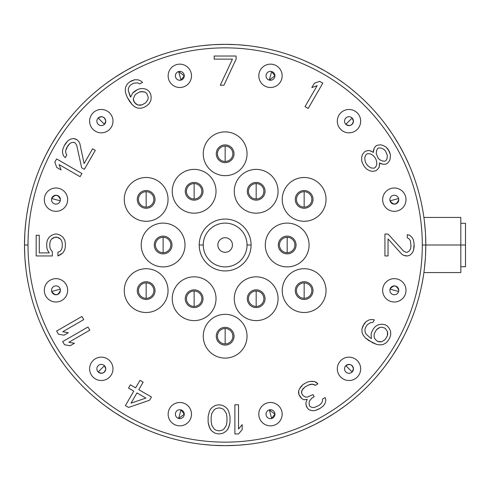 <?xml version="1.0" encoding="UTF-8"?>
<svg xmlns="http://www.w3.org/2000/svg" width="490" height="490" viewBox="0 0 490 490"><rect width="100%" height="100%" fill="white"/><g stroke="black" fill="none" stroke-linecap="round" stroke-linejoin="round"><path stroke-width="0.73" d="M28.004 245A197.145 197.145 0 0 0 225.149 442.145A197.145 197.145 0 0 0 422.3 245A197.145 197.145 0 0 0 225.149 47.855A197.145 197.145 0 0 0 28.004 245A197.145 197.145 0 0 0 225.149 442.145A197.145 197.145 0 0 0 422.3 245L425.804 245A200.649 200.649 0 0 1 225.155 445.649A200.649 200.649 0 0 1 24.5 245L28.004 245L24.5 245A200.649 200.649 0 0 0 225.155 445.649A200.649 200.649 0 0 0 425.804 245L425.491 256.19L425.804 245A200.649 200.649 0 0 0 225.149 44.351A200.649 200.649 0 0 0 24.5 245A200.649 200.649 0 0 1 225.149 44.351A200.649 200.649 0 0 1 425.804 245L422.3 245A197.145 197.145 0 0 0 225.149 47.855A197.145 197.145 0 0 0 28.004 245M315.095 218.35A21.891 21.891 0 0 1 285.186 210.339A21.891 21.891 0 0 1 293.204 180.43A21.891 21.891 0 0 1 323.106 188.442A21.891 21.891 0 0 1 315.095 218.35A21.891 21.891 0 0 0 323.106 188.442A21.891 21.891 0 0 0 293.204 180.43A21.891 21.891 0 0 0 285.186 210.339A21.891 21.891 0 0 0 315.095 218.35M203.258 336.22A21.891 21.891 0 0 1 225.149 314.329A21.891 21.891 0 0 1 247.046 336.22A21.891 21.891 0 0 1 225.149 358.11A21.891 21.891 0 0 1 203.258 336.22A21.891 21.891 0 0 0 225.149 358.11A21.891 21.891 0 0 0 247.046 336.22A21.891 21.891 0 0 0 225.149 314.329A21.891 21.891 0 0 0 203.258 336.22M157.1 180.43A21.891 21.891 0 0 1 165.112 210.339A21.891 21.891 0 0 1 135.209 218.35A21.891 21.891 0 0 1 127.192 188.442A21.891 21.891 0 0 1 157.1 180.43A21.891 21.891 0 0 0 127.192 188.442A21.891 21.891 0 0 0 135.209 218.35A21.891 21.891 0 0 0 165.112 210.339A21.891 21.891 0 0 0 157.1 180.43M287.177 266.891A21.891 21.891 0 0 1 265.286 245A21.891 21.891 0 0 1 287.177 223.109A21.891 21.891 0 0 1 309.074 245A21.891 21.891 0 0 1 287.177 266.891A21.891 21.891 0 0 0 309.074 245A21.891 21.891 0 0 0 287.177 223.109A21.891 21.891 0 0 0 265.286 245A21.891 21.891 0 0 0 287.177 266.891M175.175 287.771A21.891 21.891 0 0 1 205.083 279.759A21.891 21.891 0 0 1 213.095 309.662A21.891 21.891 0 0 1 183.193 317.679A21.891 21.891 0 0 1 175.175 287.771A21.891 21.891 0 0 0 183.193 317.679A21.891 21.891 0 0 0 213.095 309.662A21.891 21.891 0 0 0 205.083 279.759A21.891 21.891 0 0 0 175.175 287.771M213.095 180.338A21.891 21.891 0 0 1 205.083 210.241A21.891 21.891 0 0 1 175.175 202.229A21.891 21.891 0 0 1 183.193 172.321A21.891 21.891 0 0 1 213.095 180.338A21.891 21.891 0 0 0 183.193 172.321A21.891 21.891 0 0 0 175.175 202.229A21.891 21.891 0 0 0 205.083 210.241A21.891 21.891 0 0 0 213.095 180.338M44.7 196.649A11.674 11.674 0 0 1 59.002 188.393A11.674 11.674 0 0 1 67.259 202.695A11.674 11.674 0 0 1 52.957 210.951A11.674 11.674 0 0 1 44.7 196.649A11.674 11.674 0 0 0 52.957 210.951A11.674 11.674 0 0 0 67.259 202.695L67.259 202.695A11.674 11.674 0 0 0 59.002 188.393A11.674 11.674 0 0 0 44.7 196.649M44.7 293.351A11.674 11.674 0 0 1 52.957 279.049A11.674 11.674 0 0 1 67.259 287.305A11.674 11.674 0 0 1 59.002 301.607A11.674 11.674 0 0 1 44.7 293.351A11.674 11.674 0 0 0 59.002 301.607A11.674 11.674 0 0 0 67.259 287.305L67.259 287.305A11.674 11.674 0 0 0 52.957 279.049A11.674 11.674 0 0 0 44.7 293.351M93.051 377.098A11.674 11.674 0 0 1 93.051 360.585A11.674 11.674 0 0 1 109.564 360.585A11.674 11.674 0 0 1 109.564 377.098A11.674 11.674 0 0 1 93.051 377.098A11.674 11.674 0 0 0 109.564 377.098A11.674 11.674 0 0 0 109.564 360.585L109.564 360.585A11.674 11.674 0 0 0 93.051 360.585A11.674 11.674 0 0 0 93.051 377.098M176.798 425.449A11.674 11.674 0 0 1 168.542 411.147A11.674 11.674 0 0 1 182.844 402.896A11.674 11.674 0 0 1 191.1 417.192A11.674 11.674 0 0 1 176.798 425.449A11.674 11.674 0 0 0 191.1 417.192A11.674 11.674 0 0 0 182.844 402.896A11.674 11.674 0 0 0 168.542 411.147A11.674 11.674 0 0 0 176.798 425.449M273.506 425.449A11.674 11.674 0 0 1 259.204 417.192A11.674 11.674 0 0 1 267.46 402.89A11.674 11.674 0 0 1 281.756 411.147A11.674 11.674 0 0 1 273.506 425.449A11.674 11.674 0 0 0 281.756 411.147A11.674 11.674 0 0 0 267.46 402.89L267.46 402.89A11.674 11.674 0 0 0 259.204 417.192A11.674 11.674 0 0 0 273.506 425.449M357.247 377.098A11.674 11.674 0 0 1 340.74 377.098A11.674 11.674 0 0 1 340.74 360.585A11.674 11.674 0 0 1 357.247 360.585A11.674 11.674 0 0 1 357.247 377.098A11.674 11.674 0 0 0 357.247 360.585A11.674 11.674 0 0 0 340.74 360.585A11.674 11.674 0 0 0 340.74 377.098A11.674 11.674 0 0 0 357.247 377.098M405.604 293.351A11.674 11.674 0 0 1 391.302 301.607A11.674 11.674 0 0 1 383.045 287.305A11.674 11.674 0 0 1 397.347 279.049A11.674 11.674 0 0 1 405.604 293.351A11.674 11.674 0 0 0 397.347 279.049A11.674 11.674 0 0 0 383.045 287.305L383.045 287.305A11.674 11.674 0 0 0 391.302 301.607A11.674 11.674 0 0 0 405.604 293.351M405.604 196.649A11.674 11.674 0 0 1 397.347 210.951A11.674 11.674 0 0 1 383.045 202.695A11.674 11.674 0 0 1 391.302 188.393A11.674 11.674 0 0 1 405.604 196.649A11.674 11.674 0 0 0 391.302 188.393A11.674 11.674 0 0 0 383.045 202.695L383.045 202.695A11.674 11.674 0 0 0 397.347 210.951A11.674 11.674 0 0 0 405.604 196.649M357.247 112.902A11.674 11.674 0 0 1 357.247 129.415A11.674 11.674 0 0 1 340.74 129.415A11.674 11.674 0 0 1 340.734 112.902A11.674 11.674 0 0 1 357.247 112.902A11.674 11.674 0 0 0 340.734 112.902A11.674 11.674 0 0 0 340.74 129.415L340.734 129.415A11.674 11.674 0 0 0 357.247 129.415A11.674 11.674 0 0 0 357.247 112.902M273.5 64.551A11.674 11.674 0 0 1 281.756 78.853A11.674 11.674 0 0 1 267.46 87.104A11.674 11.674 0 0 1 259.204 72.808A11.674 11.674 0 0 1 273.5 64.551A11.674 11.674 0 0 0 259.204 72.808A11.674 11.674 0 0 0 267.46 87.104A11.674 11.674 0 0 0 281.756 78.853A11.674 11.674 0 0 0 273.5 64.551M176.798 64.551A11.674 11.674 0 0 1 191.1 72.808A11.674 11.674 0 0 1 182.844 87.11A11.674 11.674 0 0 1 168.542 78.853A11.674 11.674 0 0 1 176.798 64.551A11.674 11.674 0 0 0 168.542 78.853A11.674 11.674 0 0 0 182.844 87.11L182.844 87.11A11.674 11.674 0 0 0 191.1 72.808A11.674 11.674 0 0 0 176.798 64.551M93.051 112.902A11.674 11.674 0 0 1 109.564 112.902A11.674 11.674 0 0 1 109.564 129.415A11.674 11.674 0 0 1 93.051 129.415A11.674 11.674 0 0 1 93.051 112.902A11.674 11.674 0 0 0 93.051 129.415A11.674 11.674 0 0 0 109.564 129.415A11.674 11.674 0 0 0 109.564 112.902A11.674 11.674 0 0 0 93.051 112.902M199.216 245A25.939 25.939 0 0 1 225.149 219.061A25.939 25.939 0 0 1 251.088 245A25.939 25.939 0 0 1 225.149 270.939A25.939 25.939 0 0 1 199.216 245L203.258 245A21.891 21.891 0 0 1 225.149 223.109A21.891 21.891 0 0 1 247.046 245L251.088 245A25.939 25.939 0 0 0 225.149 219.061A25.939 25.939 0 0 0 199.216 245A25.939 25.939 0 0 0 225.149 270.939A25.939 25.939 0 0 0 251.088 245L247.046 245A21.891 21.891 0 0 1 225.149 266.891A21.891 21.891 0 0 1 203.258 245L199.216 245M163.121 223.109A21.891 21.891 0 0 1 185.012 245A21.891 21.891 0 0 1 163.121 266.891A21.891 21.891 0 0 1 141.23 245A21.891 21.891 0 0 1 163.121 223.109A21.891 21.891 0 0 0 141.23 245A21.891 21.891 0 0 0 163.121 266.891A21.891 21.891 0 0 0 185.012 245A21.891 21.891 0 0 0 163.121 223.109M237.203 309.662A21.891 21.891 0 0 1 245.221 279.759A21.891 21.891 0 0 1 275.123 287.771A21.891 21.891 0 0 1 267.111 317.679A21.891 21.891 0 0 1 237.203 309.662A21.891 21.891 0 0 0 267.111 317.679A21.891 21.891 0 0 0 275.123 287.771A21.891 21.891 0 0 0 245.221 279.759A21.891 21.891 0 0 0 237.203 309.662M275.123 202.229A21.891 21.891 0 0 1 245.221 210.241A21.891 21.891 0 0 1 237.203 180.338A21.891 21.891 0 0 1 267.111 172.321A21.891 21.891 0 0 1 275.123 202.229A21.891 21.891 0 0 0 267.111 172.321A21.891 21.891 0 0 0 237.203 180.338A21.891 21.891 0 0 0 245.221 210.241A21.891 21.891 0 0 0 275.123 202.229M135.209 271.65A21.891 21.891 0 0 1 165.112 279.661A21.891 21.891 0 0 1 157.1 309.57A21.891 21.891 0 0 1 127.192 301.558A21.891 21.891 0 0 1 135.209 271.65A21.891 21.891 0 0 0 127.192 301.558A21.891 21.891 0 0 0 157.1 309.57A21.891 21.891 0 0 0 165.112 279.661A21.891 21.891 0 0 0 135.209 271.65M293.204 309.57A21.891 21.891 0 0 1 285.186 279.661A21.891 21.891 0 0 1 315.095 271.65A21.891 21.891 0 0 1 323.106 301.558A21.891 21.891 0 0 1 293.204 309.57A21.891 21.891 0 0 0 323.106 301.558A21.891 21.891 0 0 0 315.095 271.65A21.891 21.891 0 0 0 285.186 279.661A21.891 21.891 0 0 0 293.204 309.57M247.046 153.78A21.891 21.891 0 0 1 225.149 175.671A21.891 21.891 0 0 1 203.258 153.78A21.891 21.891 0 0 1 225.149 131.89A21.891 21.891 0 0 1 247.046 153.78A21.891 21.891 0 0 0 225.149 131.89A21.891 21.891 0 0 0 203.258 153.78A21.891 21.891 0 0 0 225.149 175.671A21.891 21.891 0 0 0 247.046 153.78M322.8 83.165L308.204 108.443L305.043 106.624L317.152 85.646L311.818 87.588L314.304 83.282L319.639 81.34L322.8 83.165L308.204 108.443L322.8 83.165L319.639 81.34L314.304 83.282L311.818 87.588L314.304 83.282L319.639 81.34L322.8 83.165M384.938 234.055L388.043 234.055L403.57 251.082L406.051 252.295L407.294 252.295L409.156 251.082L410.399 249.257L411.018 246.219L410.399 240.743L409.156 238.918L407.294 237.705L407.294 234.661L409.781 235.267L412.262 237.705L413.505 240.137L414.124 244.394L413.505 250.476L412.262 252.907L409.781 255.339L407.294 255.945L403.57 255.339L401.702 254.12L388.043 238.918L388.043 255.945L384.938 255.945L384.938 234.055L388.043 234.055L384.938 234.055L384.938 255.945L388.043 255.945L384.938 255.945L384.938 234.055M298.575 392.851L298.698 390.628L299.653 388.644L302.936 384.595L307.15 382.163L309.57 381.483L314.494 381.508L317.937 383.823L315.303 385.342L314.157 384.57L311.119 384.172L308.173 385.158L305.019 386.978L301.95 390.181L301.613 393.25L302.857 395.399L305.148 396.943L307.353 397.108L312.926 394.603L314.17 396.753L312.063 397.972L309.527 400.869L309.092 402.553L309.282 405.316L309.901 406.388L311.885 407.398L314.09 407.558L319.137 405.359L321.465 403.301L322.42 401.316L322.543 399.093L325.176 397.574L325.893 400.03L325.029 403.393L323.541 405.689L320.166 408.354L315.113 410.553L312.387 410.694L309.037 409.756L307.267 407.913L305.932 404.379L306.054 402.155L307.23 399.326L303.978 399.773L301.993 398.768L298.98 394.769L298.698 390.628L298.98 394.769L301.993 398.768L303.978 399.773L301.993 398.768L300.223 396.918L298.98 394.769L298.575 392.851M149.579 400.214L128.558 407.441L125.397 405.616L133.782 391.094L128.515 388.055L130.377 384.828L135.644 387.866L139.993 380.338L143.154 382.163L138.805 389.691L151.447 396.992L149.579 400.214L128.558 407.441L149.579 400.214L151.447 396.992L149.579 400.214M39.28 235.267L36.174 235.267L36.174 255.945L52.326 255.945L36.174 255.945L36.174 235.267L39.28 235.267L39.28 252.907L49.221 252.907L47.352 249.863L46.734 246.825L46.734 243.175L47.352 240.137L49.221 237.093L51.701 235.267L54.807 234.055L57.293 234.055L60.399 235.267L62.879 237.093L64.747 240.137L65.366 243.175L65.366 246.825L64.747 249.863L62.879 252.907L60.399 254.733L57.912 255.945L57.912 252.295L60.399 251.082L61.642 249.257L62.261 246.825L62.261 243.175L61.642 240.743L60.399 238.918L58.537 237.705L55.431 237.093L51.701 238.918L50.458 240.743L49.839 243.175L49.839 246.825L50.458 249.257L52.326 251.689L52.326 255.945L36.174 255.945L36.174 235.267L39.28 235.267L39.28 252.907L49.221 252.907L47.352 249.863L46.734 246.825L46.734 243.175L47.352 240.137L49.221 237.093L51.701 235.267L54.807 234.055L57.293 234.055L60.399 235.267L62.879 237.093L64.747 240.137L65.366 243.175L65.366 246.825L64.747 249.863L62.879 252.907L57.912 255.945L57.912 252.295L60.399 251.082L61.642 249.257L62.261 246.825L62.261 243.175L61.642 240.743L60.399 238.918L56.669 237.093L53.563 237.705L51.701 238.918L50.458 240.743L49.839 243.175L49.839 246.825L50.458 249.257L52.326 251.689L52.326 255.945L52.326 251.689M144.029 88.684L146.541 89.388L149.15 91.465L150.7 94.16L151.202 97.455L150.865 100.517L149.162 103.653L146.841 105.711L144.207 107.23L141.261 108.21L137.696 108.119L134.873 106.881L132.269 104.799L127.394 97.571L125.746 93.504L125.25 90.209L125.587 87.14L127.29 84.011L129.611 81.953L134.658 79.754L138.223 79.846L141.047 81.083L142.504 82.394L139.871 83.913L137.886 82.908L133.794 83.122L130.634 84.942L129.366 86.393L128.411 88.384L128.288 90.601L130.646 97.13L132.563 93.155L134.891 91.097L137.525 89.572L140.465 88.592L144.029 88.684L146.541 89.388L144.029 88.684L140.465 88.592L137.525 89.572L132.563 93.155L137.525 89.572L140.465 88.592L144.029 88.684M236.1 56.025L236.1 59.131L223.936 85.217L220.286 85.217L232.45 59.131L214.204 59.131L214.204 56.025L236.1 56.025L236.1 59.131L236.1 56.025L214.204 56.025L214.204 59.131L214.204 56.025L236.1 56.025M380.626 163.666L383.149 164.309L385.912 164.125L387.523 163.195L389.605 160.585L390.303 158.074L390.401 154.509L388.202 149.456L386.145 147.135L383.009 145.432L380.485 144.789L377.184 145.285L375.573 146.216L374.029 148.513L375.573 146.216L377.184 145.285L380.485 144.789L383.009 145.432L386.145 147.135L388.202 149.456L390.401 154.509L390.303 158.074L389.605 160.585L387.523 163.195L385.912 164.125L383.149 164.309L379.481 162.919L379.15 167.323L377.067 169.926L375.456 170.863L372.161 171.359L369.632 170.71L366.502 169.007L364.444 166.686L362.618 163.525L361.632 160.585L361.73 157.021L362.429 154.509L364.511 151.9L366.122 150.969L369.423 150.473L373.398 152.39L374.029 148.513L375.573 146.216L377.184 145.285L380.485 144.789L383.009 145.432L386.145 147.135L389.415 151.563L390.401 154.509L390.303 158.074L389.605 160.585L387.523 163.195L385.912 164.125L383.149 164.309L379.481 162.919L379.15 167.323L377.067 169.926L375.456 170.863L372.161 171.359L369.632 170.71L366.502 169.007L364.444 166.686L362.618 163.525L361.632 160.585L361.73 157.021L362.429 154.509L364.511 151.9L366.122 150.969L369.423 150.473L373.398 152.39L374.029 148.513L373.325 151.024M372.394 319.48L374.311 319.884L372.792 322.518L370.569 322.634L367.132 324.864L365.307 328.024L364.934 329.917L365.093 332.116L366.104 334.1L370.336 337.947L371.408 338.572L371.083 334.168L372.063 331.228L373.582 328.594L375.64 326.267L378.776 324.57L381.839 324.227L385.14 324.729L387.29 325.973L389.372 328.576L390.61 331.399L390.702 334.964L389.721 337.91L388.202 340.544L386.145 342.865L383.009 344.568L379.946 344.905L376.645 344.403L368.811 340.581L365.35 337.886L363.274 335.276L362.03 332.453L361.938 328.888L362.918 325.948L366.195 321.52L369.331 319.817L372.394 319.48L374.311 319.884L372.394 319.48L369.331 319.817L366.195 321.52L364.137 323.841L361.938 328.888L362.03 332.453L363.274 335.276L365.35 337.886L368.811 340.581L376.645 344.403L379.946 344.905L383.009 344.568L386.145 342.865L388.202 340.544L389.721 337.91L390.702 334.964L390.61 331.399L389.372 328.576L387.29 325.973L385.14 324.729L381.839 324.227L378.776 324.57L375.64 326.267L373.582 328.594L372.063 331.228L371.083 334.168L372.063 331.228L373.582 328.594L375.64 326.267L378.776 324.57L381.839 324.227L385.14 324.729L387.29 325.973L389.372 328.576L390.61 331.399L390.702 334.964L389.721 337.91L388.202 340.544L386.145 342.865L383.009 344.568L379.946 344.905L376.645 344.403L372.578 342.755L365.35 337.886L363.274 335.276L362.03 332.453L361.938 328.888L362.918 325.948L366.195 321.52L369.331 319.817L372.394 319.48M234.882 433.975L234.882 404.783L238.532 404.783L238.532 429.007L242.176 424.659L242.176 429.626L238.532 433.975L234.882 433.975L234.882 404.783L234.882 433.975L238.532 433.975L242.176 429.626L242.176 424.659L242.176 429.626L238.532 433.975L234.882 433.975M230.018 416.586L230.018 422.178L229.406 425.283L227.587 429.626L225.761 431.488L222.717 433.356L219.073 433.975L215.422 433.356L212.378 431.488L210.559 429.626L209.34 427.145L208.121 422.178L208.121 416.586L209.34 411.618L210.559 409.132L212.378 407.27L215.422 405.408L219.073 404.783L222.717 405.408L225.761 407.27L227.587 409.132L228.799 411.618L230.018 416.586L230.018 422.178L230.018 416.586L228.799 411.618L227.587 409.132L225.761 407.27L222.717 405.408L219.073 404.783L215.422 405.408L212.378 407.27L210.559 409.132L209.34 411.618L208.121 416.586L208.121 422.178L208.734 425.283L210.559 429.626L212.378 431.488L215.422 433.356L219.073 433.975L222.717 433.356L225.761 431.488L227.587 429.626L228.799 427.145L230.018 422.178L228.799 427.145L227.587 429.626L225.761 431.488L222.717 433.356L219.073 433.975L215.422 433.356L212.378 431.488L210.559 429.626L209.34 427.145L208.121 422.178L208.121 416.586L209.34 411.618L210.559 409.132L212.378 407.27L215.422 405.408L219.073 404.783L222.717 405.408L225.761 407.27L227.587 409.132L228.799 411.618L230.018 416.586M62.708 341.591L87.992 327.002L89.811 330.162L68.839 342.271L74.425 343.257L70.125 345.738L64.533 344.752L62.708 341.591L87.992 327.002L62.708 341.591L64.533 344.752L70.125 345.738L74.425 343.257L70.125 345.738L64.533 344.752L62.708 341.591M56.632 331.062L81.91 316.466L83.735 319.627L62.757 331.736L68.343 332.722L64.043 335.209L58.451 334.223L56.632 331.062L81.91 316.466L56.632 331.062L58.451 334.223L64.043 335.209L68.343 332.722L64.043 335.209L58.451 334.223L56.632 331.062M56.632 158.938L81.91 173.534L80.084 176.694L59.106 164.585L61.048 169.92L56.742 167.433L54.807 162.098L56.632 158.938L81.91 173.534L56.632 158.938L54.807 162.098L56.742 167.433L61.048 169.92L56.742 167.433L54.807 162.098L56.632 158.938M84.341 169.32L81.652 167.77L76.716 145.261L75.172 142.964L74.1 142.345L71.877 142.461L69.892 143.423L66.616 147.851L65.636 150.798L65.795 152.996L66.799 154.981L65.28 157.615L63.437 155.845L62.5 152.5L62.64 149.769L64.233 145.775L67.81 140.82L70.101 139.332L73.469 138.468L76.997 139.803L78.847 141.573L79.852 143.558L84.084 163.556L92.598 148.807L95.287 150.363L84.341 169.32L81.652 167.77L84.341 169.32L95.287 150.363L92.598 148.807L95.287 150.363L84.341 169.32M131.044 403.141L145.891 398.088L136.943 392.919L131.044 403.141L145.891 398.088L136.943 392.919L131.044 403.141M146.829 93.529L145.365 92.218L141.494 91.587L139.601 91.961L135.914 94.086L134.646 95.538L133.256 99.207L134.591 102.741L138.033 105.056L140.238 105.221L142.125 104.848L145.812 102.716L148.041 99.28L148.164 97.057L146.829 93.529L145.365 92.218L143.692 91.746L139.601 91.961L135.914 94.086L134.646 95.538L133.256 99.207L133.66 101.13L136.049 104.052L138.033 105.056L142.125 104.848L145.812 102.716L148.041 99.28L148.164 97.057L146.829 93.529M364.934 160.083L365.607 162.502L366.826 164.609L368.578 166.404L370.875 167.892L373.937 168.229L375.548 167.298L376.792 164.475L376.651 161.743L375.971 159.33L374.752 157.223L373 155.428L370.71 153.94L367.647 153.603L366.03 154.534L364.793 157.357L364.934 160.083L365.607 162.502L366.826 164.609L368.578 166.404L370.875 167.892L373.937 168.229L375.548 167.298L376.792 164.475L376.651 161.743L375.971 159.33L374.752 157.223L373 155.428L370.71 153.94L367.647 153.603L366.03 154.534L364.793 157.357L364.934 160.083M387.406 155.538L385.514 151.012L383.756 149.217L380.926 148.041L378.703 147.919L377.631 148.537L376.626 150.522L376.228 153.56L378.121 158.086L379.879 159.881L382.708 161.057L384.926 161.179L386.004 160.561L387.008 158.576L387.406 155.538L385.514 151.012L383.756 149.217L380.926 148.041L378.703 147.919L377.631 148.537L376.626 150.522L376.228 153.56L378.121 158.086L379.879 159.881L382.708 161.057L384.926 161.179L386.004 160.561L387.008 158.576L387.406 155.538M375.242 339.38L377.631 341.463L379.548 341.867L381.771 341.744L385.207 339.515L387.333 335.828L387.713 333.935L387.547 331.736L385.232 328.294L382.237 327.265L380.013 327.387L378.029 328.349L376.577 329.617L374.452 333.304L374.078 335.197L374.238 337.396L375.242 339.38L377.631 341.463L381.771 341.744L385.207 339.515L387.333 335.828L387.547 331.736L385.232 328.294L382.237 327.265L380.013 327.387L376.577 329.617L374.452 333.304L374.078 335.197L374.238 337.396L375.242 339.38M226.368 425.283L226.974 421.553L226.974 417.204L226.368 413.48L223.936 409.756L222.111 408.513L219.073 407.888L216.029 408.513L214.204 409.756L211.772 413.48L211.166 417.204L211.166 421.553L211.772 425.283L214.204 429.007L216.029 430.251L219.073 430.869L222.111 430.251L223.936 429.007L226.368 425.283L226.974 421.553L226.974 417.204L226.368 413.48L223.936 409.756L222.111 408.513L219.073 407.888L216.029 408.513L214.204 409.756L211.772 413.48L211.166 417.204L211.166 421.553L211.772 425.283L214.204 429.007L216.029 430.251L219.073 430.869L222.111 430.251L223.936 429.007L226.368 425.283M423.446 275.662L422.282 282.43L423.446 275.662M424.481 268.012L425.345 258.506L424.481 268.012M405.279 333.402L409.273 324.76L405.279 333.402M412.678 316.381L414.583 311.15L412.678 316.381M404.268 335.436L398.927 345.315L393.041 354.882L398.927 345.315L404.268 335.436M381.545 370.71L377.153 375.977L381.545 370.71M386.249 364.621L391.773 356.793L386.249 364.621M336.942 411.625L344.721 406.13L336.942 411.625M351.863 400.581L356.132 397.004L351.863 400.581M335.056 412.874L325.489 418.76L315.603 424.107L325.489 418.76L335.056 412.874M297.736 432.064L291.305 434.434L297.736 432.064M304.854 429.142L313.557 425.124L304.854 429.142M238.655 445.196L248.136 444.332L238.655 445.196M257.097 443.095L262.579 442.127L257.097 443.095M213.934 445.337L225.161 445.649L236.388 445.337L225.161 445.649L213.665 445.324M194.481 443.291L187.725 442.127L194.481 443.291M202.107 444.326L211.649 445.196L202.107 444.326M136.747 425.124L145.395 429.118L136.747 425.124M153.768 432.523L158.999 434.434L153.768 432.523M134.713 424.113L124.834 418.772L115.266 412.886L124.834 418.772L134.713 424.113M99.446 401.396L94.178 397.004L99.446 401.396M105.534 406.094L113.362 411.625L105.534 406.094M58.531 356.793L64.019 364.572L58.531 356.793M69.574 371.714L73.145 375.977L69.574 371.714M57.275 354.901L51.389 345.334L46.048 335.454L51.389 345.334L57.275 354.901M38.091 317.587L35.721 311.156L38.091 317.587M41.007 324.705L45.025 333.402L41.007 324.705M24.953 258.506L25.817 267.963L24.953 258.506M27.048 276.887L28.022 282.424L27.048 276.887M24.819 256.246L24.5 245.625L24.819 256.246M24.5 244.927L24.812 233.828L24.5 244.927M26.858 214.351L28.022 207.576L26.858 214.351M25.823 221.988L24.953 231.494L25.823 221.988M45.025 156.598L41.031 165.24L45.025 156.598M37.626 173.619L35.721 178.844L37.626 173.619M46.035 154.564L51.377 144.685L57.263 135.118L51.377 144.685L46.035 154.564M68.759 119.297L73.145 114.023L68.759 119.297M64.055 125.379L58.531 133.207L64.055 125.379M113.355 78.376L105.577 83.87L113.355 78.376M98.441 89.419L94.178 92.996L98.441 89.419M115.248 77.126L124.815 71.24L134.695 65.893L124.815 71.24L115.248 77.126M152.562 57.936L158.999 55.566L152.562 57.936M145.444 60.858L136.747 64.876L145.444 60.858M211.649 44.804L202.162 45.668L211.649 44.804M193.207 46.905L187.725 47.873L193.207 46.905M213.91 44.664L225.137 44.351L236.37 44.664L225.137 44.351L213.91 44.664M255.817 46.709L262.579 47.873L255.817 46.709M248.197 45.674L238.655 44.804L248.197 45.674M313.557 64.876L304.909 60.883L313.557 64.876M296.53 57.471L291.305 55.566L296.53 57.471M315.585 65.887L325.464 71.228L335.038 77.114L325.464 71.228L315.585 65.887M350.858 88.61L356.132 92.996L350.858 88.61M344.77 83.906L336.942 78.376L344.77 83.906M391.773 133.207L386.279 125.428L391.773 133.207M380.73 118.286L377.153 114.023L380.73 118.286M393.029 135.099L398.915 144.666L404.256 154.546L398.915 144.666L393.029 135.099M412.213 172.413L414.583 178.85L412.213 172.413M409.291 165.295L405.279 156.598L409.291 165.295M425.345 231.494L424.481 222.037L425.345 231.494M423.25 213.113L422.282 207.57L423.25 213.113M425.485 233.748L425.804 244.375L425.485 233.748M60.417 199.669A4.435 4.435 0 0 1 54.831 203.956A4.435 4.435 0 0 1 51.695 198.524A4.435 4.435 0 0 1 60.417 199.669C58.163 194.328 55.254 193.942 51.695 198.524L60.264 200.82L60.417 199.669M60.417 290.331A4.435 4.435 0 0 1 51.695 291.477A4.435 4.435 0 0 1 54.831 286.044A4.435 4.435 0 0 1 60.417 290.331L60.264 289.18L51.695 291.477C55.254 296.058 58.163 295.678 60.417 290.331M105.748 368.841A4.435 4.435 0 0 1 98.172 371.977A4.435 4.435 0 0 1 98.172 365.705A4.435 4.435 0 0 1 105.748 368.841L104.45 365.705L98.172 371.977C102.067 374.25 104.597 373.202 105.748 368.841M184.258 414.173A4.435 4.435 0 0 1 178.672 418.46A4.435 4.435 0 0 1 175.536 413.021A4.435 4.435 0 0 1 184.258 414.173L180.969 409.885L178.672 418.46L184.258 414.173M274.921 414.173A4.435 4.435 0 0 1 266.193 415.318A4.435 4.435 0 0 1 269.335 409.885A4.435 4.435 0 0 1 274.921 414.173L269.335 409.885L271.632 418.46L274.921 414.173M353.431 368.841A4.435 4.435 0 0 1 345.854 371.977A4.435 4.435 0 0 1 350.693 364.744A4.435 4.435 0 0 1 353.431 368.841C352.279 364.48 349.756 363.433 345.854 365.705L352.132 371.977L353.431 368.841M398.762 290.331A4.435 4.435 0 0 1 393.176 294.613A4.435 4.435 0 0 1 390.04 289.18A4.435 4.435 0 0 1 398.762 290.331C396.508 284.984 393.599 284.598 390.04 289.18L398.609 291.477L398.762 290.331M398.762 199.669A4.435 4.435 0 0 1 390.034 200.82A4.435 4.435 0 0 1 393.176 195.388A4.435 4.435 0 0 1 398.762 199.669L398.609 198.524L390.034 200.82C393.599 205.396 396.508 205.016 398.762 199.669M353.431 121.159A4.435 4.435 0 0 1 345.854 124.295A4.435 4.435 0 0 1 345.854 118.023A4.435 4.435 0 0 1 353.431 121.159L352.132 118.023L345.854 124.295C349.756 126.567 352.279 125.52 353.431 121.159M274.915 75.828A4.435 4.435 0 0 1 269.335 80.115A4.435 4.435 0 0 1 266.193 74.682A4.435 4.435 0 0 1 274.915 75.828L271.632 71.54L269.335 80.115L274.915 75.828M184.258 75.828A4.435 4.435 0 0 1 175.536 76.979A4.435 4.435 0 0 1 178.672 71.54A4.435 4.435 0 0 1 184.258 75.828L178.672 71.54L180.969 80.115L184.258 75.828M105.748 121.159A4.435 4.435 0 0 1 98.172 124.295A4.435 4.435 0 0 1 103.004 117.061A4.435 4.435 0 0 1 105.748 121.159C104.597 116.798 102.067 115.75 98.172 118.023L104.444 124.295L105.748 121.159M190.347 442.611L187.058 442.005L190.347 442.611M258.836 442.801L263.24 442.005L258.836 442.801M225.425 445.649L224.928 445.649L225.425 445.649M425.804 245L460.827 245L425.804 245M423.899 217.444L460.827 217.444L460.827 272.556L423.899 272.556M460.827 266.719L460.827 217.456L460.827 223.281L465.5 223.281L465.5 245L460.827 245L460.827 223.281L460.827 245L465.5 245L465.5 266.719L460.827 266.719M465.5 245L465.5 266.719L465.5 245M189.354 442.433L187.058 442.005L189.354 442.433M51.695 198.524L60.264 200.82L51.695 198.524M60.264 289.18L51.695 291.477L60.264 289.18M104.45 365.705L98.172 371.977L104.45 365.705M180.969 409.885L178.672 418.46L180.969 409.885M269.335 409.885L271.632 418.46L269.335 409.885M345.854 365.705L352.132 371.977L345.854 365.705M396.465 290.901L390.04 289.18L396.465 290.901M398.609 198.524L390.034 200.82L398.609 198.524M352.132 118.023L345.854 124.295L352.132 118.023M269.904 77.971L271.632 71.54L269.904 77.971M178.672 71.54L180.969 80.115L178.672 71.54M98.172 118.023L104.444 124.295L98.172 118.023M304.149 208.262A8.875 8.875 0 0 0 313.024 199.393A8.875 8.875 0 0 0 304.149 190.518A8.875 8.875 0 0 0 295.274 199.393A8.875 8.875 0 0 0 304.149 208.262A8.875 8.875 0 0 0 313.024 199.393A8.875 8.875 0 0 0 304.149 190.518A8.875 8.875 0 0 0 295.274 199.393A8.875 8.875 0 0 0 304.149 208.262M304.149 191.682A7.705 7.705 0 0 1 311.854 199.393A7.705 7.705 0 0 1 304.149 207.099A7.705 7.705 0 0 1 296.444 199.393A7.705 7.705 0 0 1 304.149 191.682L304.149 207.099L304.149 191.682M225.149 345.095A8.875 8.875 0 0 0 234.024 336.22A8.875 8.875 0 0 0 225.149 327.345A8.875 8.875 0 0 0 216.28 336.22A8.875 8.875 0 0 0 225.149 345.095A8.875 8.875 0 0 0 234.024 336.22A8.875 8.875 0 0 0 225.149 327.345A8.875 8.875 0 0 0 216.28 336.22A8.875 8.875 0 0 0 225.149 345.095M225.149 328.514A7.705 7.705 0 0 1 232.854 336.22A7.705 7.705 0 0 1 225.149 343.925A7.705 7.705 0 0 1 217.444 336.22A7.705 7.705 0 0 1 225.149 328.514L225.149 343.925L225.149 328.514M146.155 208.262A8.875 8.875 0 0 0 155.03 199.393A8.875 8.875 0 0 0 146.155 190.518A8.875 8.875 0 0 0 137.28 199.393A8.875 8.875 0 0 0 146.155 208.262A8.875 8.875 0 0 0 155.03 199.393A8.875 8.875 0 0 0 146.155 190.518A8.875 8.875 0 0 0 137.28 199.393A8.875 8.875 0 0 0 146.155 208.262M146.155 191.682A7.705 7.705 0 0 1 153.86 199.393A7.705 7.705 0 0 1 146.155 207.099A7.705 7.705 0 0 1 138.45 199.393A7.705 7.705 0 0 1 146.155 191.682L146.155 207.099L146.155 191.682M287.177 253.875A8.875 8.875 0 0 0 296.052 245A8.875 8.875 0 0 0 287.177 236.125A8.875 8.875 0 0 0 278.308 245A8.875 8.875 0 0 0 287.177 253.875A8.875 8.875 0 0 0 296.052 245A8.875 8.875 0 0 0 287.177 236.125A8.875 8.875 0 0 0 278.308 245A8.875 8.875 0 0 0 287.177 253.875M287.177 237.295A7.705 7.705 0 0 1 294.888 245A7.705 7.705 0 0 1 287.177 252.705A7.705 7.705 0 0 1 279.471 245A7.705 7.705 0 0 1 287.177 237.295L287.177 252.705L287.177 237.295M194.138 307.591A8.875 8.875 0 0 0 203.013 298.716A8.875 8.875 0 0 0 194.138 289.847A8.875 8.875 0 0 0 185.263 298.716A8.875 8.875 0 0 0 194.138 307.591A8.875 8.875 0 0 0 203.013 298.716A8.875 8.875 0 0 0 194.138 289.847A8.875 8.875 0 0 0 185.263 298.716A8.875 8.875 0 0 0 194.138 307.591M194.138 291.011A7.705 7.705 0 0 1 201.843 298.716A7.705 7.705 0 0 1 194.138 306.428A7.705 7.705 0 0 1 186.433 298.716A7.705 7.705 0 0 1 194.138 291.011L194.138 306.428L194.138 291.011M194.138 200.153A8.875 8.875 0 0 0 203.013 191.284A8.875 8.875 0 0 0 194.138 182.409A8.875 8.875 0 0 0 185.263 191.284A8.875 8.875 0 0 0 194.138 200.153A8.875 8.875 0 0 0 203.013 191.284A8.875 8.875 0 0 0 194.138 182.409A8.875 8.875 0 0 0 185.263 191.284A8.875 8.875 0 0 0 194.138 200.153M194.138 183.579A7.705 7.705 0 0 1 201.843 191.284A7.705 7.705 0 0 1 194.138 198.989A7.705 7.705 0 0 1 186.433 191.284A7.705 7.705 0 0 1 194.138 183.579L194.138 198.989L194.138 183.579M203.258 245A21.891 21.891 0 0 0 225.149 266.891A21.891 21.891 0 0 0 247.046 245A21.891 21.891 0 0 0 225.149 223.109A21.891 21.891 0 0 0 203.258 245M225.149 252.295A7.295 7.295 0 0 0 232.45 245A7.295 7.295 0 0 0 225.149 237.705A7.295 7.295 0 0 0 217.854 245A7.295 7.295 0 0 0 225.149 252.295A7.295 7.295 0 0 0 232.45 245A7.295 7.295 0 0 0 225.149 237.705A7.295 7.295 0 0 0 217.854 245A7.295 7.295 0 0 0 225.149 252.295M163.121 253.875A8.875 8.875 0 0 0 171.996 245A8.875 8.875 0 0 0 163.121 236.125A8.875 8.875 0 0 0 154.246 245A8.875 8.875 0 0 0 163.121 253.875A8.875 8.875 0 0 0 171.996 245A8.875 8.875 0 0 0 163.121 236.125A8.875 8.875 0 0 0 154.246 245A8.875 8.875 0 0 0 163.121 253.875M163.121 237.295A7.705 7.705 0 0 1 170.826 245A7.705 7.705 0 0 1 163.121 252.705A7.705 7.705 0 0 1 155.416 245A7.705 7.705 0 0 1 163.121 237.295L163.121 252.705L163.121 237.295M256.166 307.591A8.875 8.875 0 0 0 265.041 298.716A8.875 8.875 0 0 0 256.166 289.847A8.875 8.875 0 0 0 247.291 298.716A8.875 8.875 0 0 0 256.166 307.591A8.875 8.875 0 0 0 265.041 298.716A8.875 8.875 0 0 0 256.166 289.847A8.875 8.875 0 0 0 247.291 298.716A8.875 8.875 0 0 0 256.166 307.591M256.166 291.011A7.705 7.705 0 0 1 263.871 298.716A7.705 7.705 0 0 1 256.166 306.421A7.705 7.705 0 0 1 248.461 298.716A7.705 7.705 0 0 1 256.166 291.011L256.166 306.421L256.166 291.011M256.166 200.153A8.875 8.875 0 0 0 265.041 191.284A8.875 8.875 0 0 0 256.166 182.409A8.875 8.875 0 0 0 247.291 191.284A8.875 8.875 0 0 0 256.166 200.153A8.875 8.875 0 0 0 265.041 191.284A8.875 8.875 0 0 0 256.166 182.409A8.875 8.875 0 0 0 247.291 191.284A8.875 8.875 0 0 0 256.166 200.153M256.166 183.572A7.705 7.705 0 0 1 263.871 191.284A7.705 7.705 0 0 1 256.166 198.989A7.705 7.705 0 0 1 248.461 191.284A7.705 7.705 0 0 1 256.166 183.572L256.166 198.989L256.166 183.572M146.155 299.482A8.875 8.875 0 0 0 155.03 290.607A8.875 8.875 0 0 0 146.155 281.738A8.875 8.875 0 0 0 137.28 290.607A8.875 8.875 0 0 0 146.155 299.482A8.875 8.875 0 0 0 155.03 290.607A8.875 8.875 0 0 0 146.155 281.738A8.875 8.875 0 0 0 137.28 290.607A8.875 8.875 0 0 0 146.155 299.482M146.155 282.901A7.705 7.705 0 0 1 153.86 290.607A7.705 7.705 0 0 1 146.155 298.318A7.705 7.705 0 0 1 138.45 290.607A7.705 7.705 0 0 1 146.155 282.901L146.155 298.318L146.155 282.901M304.149 299.482A8.875 8.875 0 0 0 313.024 290.607A8.875 8.875 0 0 0 304.149 281.738A8.875 8.875 0 0 0 295.274 290.607A8.875 8.875 0 0 0 304.149 299.482A8.875 8.875 0 0 0 313.024 290.607A8.875 8.875 0 0 0 304.149 281.738A8.875 8.875 0 0 0 295.274 290.607A8.875 8.875 0 0 0 304.149 299.482M304.149 282.901A7.705 7.705 0 0 1 311.854 290.607A7.705 7.705 0 0 1 304.149 298.318A7.705 7.705 0 0 1 296.444 290.607A7.705 7.705 0 0 1 304.149 282.901L304.149 298.318L304.149 282.901M225.149 162.656A8.875 8.875 0 0 0 234.024 153.78A8.875 8.875 0 0 0 225.149 144.905A8.875 8.875 0 0 0 216.28 153.78A8.875 8.875 0 0 0 225.149 162.656A8.875 8.875 0 0 0 234.024 153.78A8.875 8.875 0 0 0 225.149 144.905A8.875 8.875 0 0 0 216.28 153.78A8.875 8.875 0 0 0 225.149 162.656M225.149 146.075A7.705 7.705 0 0 1 232.854 153.78A7.705 7.705 0 0 1 225.149 161.486A7.705 7.705 0 0 1 217.444 153.78A7.705 7.705 0 0 1 225.149 146.075L225.149 161.486L225.149 146.075M308.204 108.443L305.043 106.624L308.204 108.443M305.043 106.624L317.152 85.646L311.818 87.588M388.043 234.055L403.57 251.082L406.051 252.295L407.294 252.295L409.156 251.082L410.399 249.257L411.018 246.219L410.399 240.743L409.156 238.918L407.294 237.705L407.294 234.661L407.294 237.705M407.294 234.661L409.781 235.267L407.294 234.661M409.781 235.267L412.262 237.705L409.781 235.267M412.262 237.705L413.505 240.137L412.262 237.705M413.505 240.137L414.124 244.394L413.505 240.137M414.124 244.394L414.124 246.825L414.124 244.394M414.124 246.825L413.505 250.476L414.124 246.825M413.505 250.476L412.262 252.907L413.505 250.476M412.262 252.907L409.781 255.339L412.262 252.907M409.781 255.339L407.294 255.945L409.781 255.339M407.294 255.945L406.051 255.945L407.294 255.945M406.051 255.945L403.57 255.339L406.051 255.945M403.57 255.339L401.702 254.12L403.57 255.339M401.702 254.12L388.043 238.918L388.043 255.945M298.698 390.628L299.653 388.644L298.698 390.628M299.653 388.644L301.142 386.347L299.653 388.644M301.142 386.347L302.936 384.595L301.142 386.347M302.936 384.595L307.15 382.163L302.936 384.595M307.15 382.163L309.57 381.483L307.15 382.163M309.57 381.483L312.295 381.343L309.57 381.483M312.295 381.343L314.494 381.508L312.295 381.343M314.494 381.508L316.479 382.512L314.494 381.508M316.479 382.512L317.937 383.823L316.479 382.512M317.937 383.823L315.303 385.342L317.937 383.823M315.303 385.342L312.485 384.105L308.173 385.158L305.019 386.978L302.691 389.036L301.515 391.865L301.613 393.25L302.857 395.399L305.148 396.943L307.353 397.108L312.926 394.603L314.17 396.753L312.926 394.603M314.17 396.753L312.063 397.972L309.527 400.869L309.092 402.553L309.282 405.316L309.901 406.388L311.885 407.398L314.09 407.558L319.137 405.359L321.465 403.301L322.42 401.316L322.543 399.093L325.176 397.574L322.543 399.093M325.176 397.574L325.893 400.03L325.176 397.574M325.893 400.03L325.029 403.393L325.893 400.03M325.029 403.393L323.541 405.689L325.029 403.393M323.541 405.689L320.166 408.354L323.541 405.689M320.166 408.354L319.113 408.96L320.166 408.354M319.113 408.96L315.113 410.553L319.113 408.96M315.113 410.553L312.387 410.694L315.113 410.553M312.387 410.694L309.037 409.756L312.387 410.694M309.037 409.756L307.267 407.913L309.037 409.756M307.267 407.913L306.648 406.835L307.267 407.913M306.648 406.835L305.932 404.379L306.648 406.835M305.932 404.379L306.054 402.155L305.932 404.379M306.054 402.155L307.23 399.326L303.978 399.773M128.558 407.441L125.397 405.616L128.558 407.441M125.397 405.616L133.782 391.094L128.515 388.055L130.377 384.828L128.515 388.055M130.377 384.828L135.644 387.866L139.993 380.338L143.154 382.163L139.993 380.338M143.154 382.163L138.805 389.691L151.447 396.992M57.912 252.295L57.912 255.945L62.879 252.907L64.747 249.863L65.366 246.825L65.366 243.175L64.747 240.137L62.879 237.093L60.399 235.267L57.293 234.055L54.807 234.055L51.701 235.267L49.221 237.093L47.352 240.137L46.734 243.175L46.734 246.825L47.352 249.863M146.541 89.388L149.15 91.465L146.541 89.388M149.15 91.465L150.7 94.16L149.15 91.465M150.7 94.16L151.202 97.455L150.7 94.16M151.202 97.455L150.865 100.517L151.202 97.455M150.865 100.517L149.162 103.653L150.865 100.517M149.162 103.653L146.841 105.711L149.162 103.653M146.841 105.711L144.207 107.23L146.841 105.711M144.207 107.23L141.261 108.21L144.207 107.23M141.261 108.21L137.696 108.119L141.261 108.21M137.696 108.119L134.873 106.881L137.696 108.119M134.873 106.881L132.269 104.799L134.873 106.881M132.269 104.799L129.568 101.338L132.269 104.799M129.568 101.338L127.394 97.571L129.568 101.338M127.394 97.571L125.746 93.504L127.394 97.571M125.746 93.504L125.25 90.209L125.746 93.504M125.25 90.209L125.587 87.14L125.25 90.209M125.587 87.14L127.29 84.011L125.587 87.14M127.29 84.011L129.611 81.953L127.29 84.011M129.611 81.953L131.718 80.734L129.611 81.953M131.718 80.734L134.658 79.754L131.718 80.734M134.658 79.754L138.223 79.846L134.658 79.754M138.223 79.846L141.047 81.083L138.223 79.846M141.047 81.083L142.504 82.394L141.047 81.083M142.504 82.394L139.871 83.913L142.504 82.394M139.871 83.913L137.886 82.908L133.794 83.122L130.634 84.942L129.366 86.393L128.411 88.384L128.288 90.601L130.028 96.052L130.646 97.13L132.563 93.155M236.1 59.131L223.936 85.217L236.1 59.131M223.936 85.217L220.286 85.217L223.936 85.217M220.286 85.217L232.45 59.131L214.204 59.131M372.253 151.643L369.423 150.473L366.122 150.969L364.511 151.9L362.429 154.509L361.73 157.021L361.632 160.585L362.618 163.525L364.444 166.686L366.502 169.007L369.632 170.71L372.161 171.359L375.456 170.863L377.067 169.926L379.15 167.323L379.548 164.285M374.311 319.884L372.792 322.518L374.311 319.884M372.792 322.518L370.569 322.634L367.132 324.864L365.307 328.024L364.934 329.917L365.093 332.116L366.104 334.1L370.336 337.947L371.408 338.572L371.083 334.168M234.882 404.783L238.532 404.783L234.882 404.783M238.532 404.783L238.532 429.007L242.176 424.659M87.992 327.002L89.811 330.162L87.992 327.002M89.811 330.162L68.839 342.271L74.425 343.257M81.91 316.466L83.735 319.627L81.91 316.466M83.735 319.627L62.757 331.736L68.343 332.722M81.91 173.534L80.084 176.694L81.91 173.534M80.084 176.694L59.106 164.585L61.048 169.92M81.652 167.77L76.716 145.261L75.172 142.964L74.1 142.345L71.877 142.461L69.892 143.423L67.834 145.744L65.636 150.798L65.795 152.996L66.799 154.981L65.28 157.615L66.799 154.981M65.28 157.615L63.437 155.845L65.28 157.615M63.437 155.845L62.5 152.5L63.437 155.845M62.5 152.5L62.64 149.769L62.5 152.5M62.64 149.769L64.233 145.775L62.64 149.769M64.233 145.775L65.446 143.668L64.233 145.775M65.446 143.668L67.81 140.82L65.446 143.668M67.81 140.82L70.101 139.332L67.81 140.82M70.101 139.332L73.469 138.468L70.101 139.332M73.469 138.468L75.925 139.185L73.469 138.468M75.925 139.185L76.997 139.803L75.925 139.185M76.997 139.803L78.847 141.573L76.997 139.803M78.847 141.573L79.852 143.558L78.847 141.573M79.852 143.558L84.084 163.556L92.598 148.807"/></g></svg>
